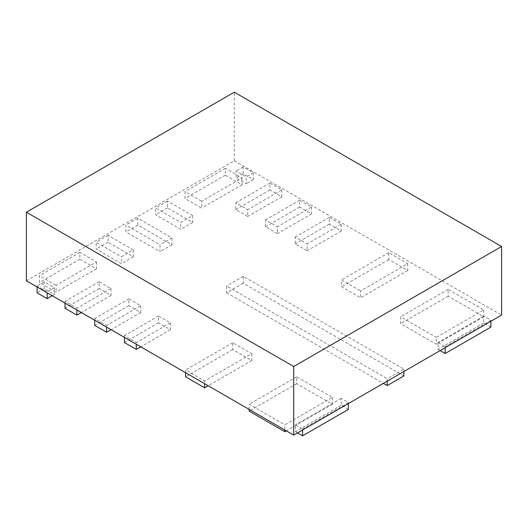 <?xml version="1.0" encoding="UTF-8"?>
<svg xmlns="http://www.w3.org/2000/svg" width="528" height="528" viewBox="0 0 528 528"><rect width="100%" height="100%" fill="white"/><g stroke="black" fill="none" stroke-linecap="round" stroke-linejoin="round"><path stroke-width="0.4" stroke-dasharray="2.64 1.98" d="M26.4 280.804L234.3 160.776L234.3 92.182M234.3 160.776L501.6 315.097M483.78 309.956L483.78 316.813L448.14 296.234L448.14 289.377L483.78 309.956L436.26 337.392L436.26 344.249L400.62 323.671L400.62 316.813L436.26 337.392M448.14 296.234L400.62 323.671M448.14 289.377L400.62 316.813M483.78 316.813L436.26 344.249M407.748 263.657L407.748 270.514L388.74 259.545L388.74 252.681L407.748 263.657L360.558 290.902L360.558 297.766L341.55 286.79L341.55 279.932L360.558 290.902M388.74 259.545L341.55 286.79M388.74 252.681L341.55 279.932M407.748 270.514L360.558 297.766M341.22 224.222L341.22 231.079L329.34 224.222L329.34 217.358L341.22 224.222L307.098 243.923L307.098 250.78L295.218 243.923L295.218 237.065L307.098 243.923M329.34 224.222L295.218 243.923M329.34 217.358L295.218 237.065M341.22 231.079L307.098 250.78M311.52 207.075L311.52 213.932L299.64 207.075L299.64 200.211L311.52 207.075L277.398 226.776L277.398 233.633L265.511 226.776L265.511 219.912L277.391 226.776M299.64 207.075L265.518 226.776M299.64 200.211L265.518 219.912M311.52 213.932L277.398 233.633M281.82 189.922L281.82 196.786L269.94 189.928L269.94 183.064L281.82 189.922L247.698 209.629L247.698 216.487L235.811 209.629L235.811 202.765L247.691 209.629M269.94 189.928L235.811 209.629M269.94 183.064L235.811 202.765M281.82 196.786L247.698 216.487M242.022 177.923L242.022 184.78L225.39 175.177L225.39 168.32L242.022 177.923L201.63 201.241L201.63 208.098L184.998 198.502L184.998 191.638L201.63 201.241M225.39 175.177L184.998 198.502M225.39 168.32L184.998 191.638M242.022 184.78L201.63 208.098M192.687 215.629L192.687 222.486L167.475 207.926L167.475 201.069L192.687 215.629L180.807 222.486L180.807 229.343L155.595 214.79L155.595 207.926L180.807 222.486M167.475 207.926L155.595 214.79M167.475 201.069L155.595 207.926M192.687 222.486L180.807 229.343M171.904 237.917L171.904 244.781L137.775 225.08L137.775 218.216L171.897 237.917L160.024 244.781L160.017 251.638L125.895 231.937L125.895 225.073L160.017 244.781M137.775 225.08L125.895 231.937M137.775 218.216L125.895 225.073M171.904 244.781L160.024 251.638M133.287 249.922L133.287 256.78L108.075 242.227L108.075 235.363L133.287 249.922L121.407 256.78L121.414 263.644L96.195 249.084L96.195 242.227L121.414 256.78M108.075 242.227L96.195 249.084M108.075 235.363L96.195 242.227M133.287 256.78L121.407 263.644M96.492 261.941L96.492 268.805L79.86 259.202L79.86 252.338L96.492 261.941L56.1 285.265L56.1 292.123L39.468 282.52L39.468 275.662L56.1 285.265M79.86 259.202L39.468 282.52M79.86 252.338L39.468 275.662M96.492 268.805L56.1 292.123M111.012 288.539L111.012 295.396L99.132 288.539L99.132 281.681L111.012 288.539L76.89 308.24L76.89 309.956M65.01 303.098L65.01 301.382L76.89 308.24M99.132 288.539L65.01 308.24M99.132 281.681L65.01 301.382M111.012 295.396L81.345 312.53M140.719 305.686L140.719 312.543L128.832 305.686L128.832 298.828L140.712 305.686L106.59 325.387L106.59 327.103M94.71 320.245L94.71 318.529L106.59 325.387M128.832 305.686L94.71 325.387M128.832 298.828L94.71 318.529M140.719 312.543L111.045 329.677M170.419 322.832L170.419 329.69L158.539 322.832L158.539 315.975L170.419 322.832L136.29 342.533L136.29 344.249M124.41 337.392L124.41 335.676L136.29 342.533M158.539 322.832L124.41 342.533M158.539 315.975L124.41 335.676M170.419 329.69L140.745 346.823M251.79 353.694L251.79 360.558L232.789 349.582L232.789 342.725L251.79 353.694L204.6 380.945L204.6 383.684M185.592 372.715L185.592 369.97L204.6 380.945M232.789 349.582L185.592 376.827M232.789 342.725L185.592 369.97M251.79 360.558L208.164 385.744M332.31 397.406L332.31 404.263L296.67 383.684L296.67 376.827L332.31 397.406L284.79 424.842L284.79 429.983M249.15 409.411L249.15 404.263L284.79 424.842M296.67 383.684L249.15 411.121M296.67 376.827L249.15 404.263M332.31 404.263L286.275 430.841M403.887 375.969L243.243 283.219L243.243 276.362L403.887 369.112L387.255 378.715L387.255 381.117M403.887 371.514L403.887 369.112M243.243 283.219L226.611 292.822L226.611 285.965L387.255 378.715M226.611 292.822L383.394 383.348M243.243 276.362L226.611 285.965M490.908 327.103L483.78 322.984L483.78 316.127L490.908 320.245L445.17 346.652L445.17 347.681M490.908 321.275L490.908 320.245M483.78 322.984L438.042 349.391L438.042 342.533L445.17 346.652M438.042 349.391L440.121 350.592M483.78 316.127L438.042 342.533M253.308 172.775L253.308 179.639L243.21 173.804L243.21 166.947L253.308 172.775L246.18 176.893L246.18 183.751L236.082 177.923L236.082 171.065L246.18 176.893M243.21 173.804L236.082 177.923M243.21 166.947L236.082 171.065M253.308 179.639L246.18 183.751M54.318 287.661L54.318 294.525L44.22 288.691L44.22 281.833L54.318 287.661L47.19 291.779L47.19 292.809M37.092 286.975L37.092 285.952L47.19 291.779M44.22 288.691L37.092 292.809M44.22 281.833L37.092 285.952M54.318 294.525L52.239 295.72M348.348 409.411L341.22 405.293L341.22 398.435L348.348 402.547L302.61 428.954L302.61 429.983M348.348 403.577L348.348 402.547M341.22 405.293L295.482 431.699L295.482 424.842L302.61 428.954M295.482 431.699L297.561 432.901M341.22 398.435L295.482 424.842"/><path stroke-width="0.79" d="M293.7 366.538L293.7 435.131L501.6 315.097L501.6 246.51L293.7 366.538L26.4 212.216L234.3 92.182L501.6 246.51M293.7 435.131L26.4 280.804L26.4 212.216M81.345 312.53L76.89 315.097L65.01 308.24L65.01 303.098M76.89 315.097L76.89 309.956M111.045 329.677L106.59 332.244L94.71 325.387L94.71 320.245M106.59 332.244L106.59 327.103M140.745 346.823L136.29 349.391L124.41 342.533L124.41 337.392M136.29 349.391L136.29 344.249M208.164 385.744L204.6 387.803L185.592 376.827L185.592 372.715M204.6 387.803L204.6 383.684M286.275 430.841L284.79 431.699L249.15 411.121L249.15 409.411M284.79 431.699L284.79 429.983M383.394 383.348L387.255 385.572L403.887 375.969L403.887 371.514M387.255 385.572L387.255 381.117M440.121 350.592L445.17 353.509L490.908 327.103L490.908 321.275M445.17 353.509L445.17 347.681M52.239 295.72L47.19 298.637L37.092 292.809L37.092 286.975M47.19 298.637L47.19 292.809M297.561 432.901L302.61 435.818L348.348 409.411L348.348 403.577M302.61 435.818L302.61 429.983"/></g></svg>
